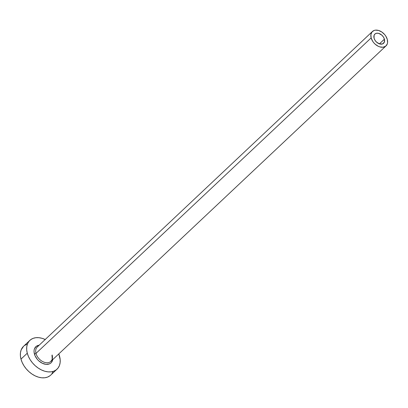 <?xml version="1.0" encoding="UTF-8"?>
<svg xmlns="http://www.w3.org/2000/svg" width="408" height="408" viewBox="0 0 408 408"><rect width="100%" height="100%" fill="white"/><g stroke="black" fill="none" stroke-linecap="round" stroke-linejoin="round"><path stroke-width="0.61" d="M384.402 39.183A6.334 4.345 -133.3 0 1 383.571 43.294A6.334 4.345 -133.3 0 1 378.287 43.381A6.334 4.345 -133.3 0 1 374.06 38.179L374.116 35.226L375.141 33.854L376.783 33.221L378.803 33.415L381.852 35.17L383.444 37.052L384.402 39.183L384.341 42.136L382.561 43.926L379.659 43.947L376.61 42.192L375.013 40.31L374.06 38.179A6.334 4.345 -133.3 0 1 374.886 34.068A6.334 4.345 -133.3 0 1 380.174 33.981A6.334 4.345 -133.3 0 1 384.402 39.183L379.42 43.87L384.402 39.183M52.714 359.637A11.087 7.604 -133.3 0 1 43.972 363.926A11.087 7.604 -133.3 0 1 34.389 353.894A1.188 0.536 165 0 0 35.986 353.399A9.899 6.788 46.7 0 0 42.085 361.238A9.899 6.788 46.7 0 0 50.194 361.906A9.899 6.788 46.7 0 0 52.142 354.97M372.443 31.472L37.281 346.973A9.899 6.788 46.7 0 0 35.986 353.399L371.153 37.893A9.899 6.788 -133.3 0 1 372.443 31.472A9.899 6.788 -133.3 0 1 380.705 31.34A9.899 6.788 -133.3 0 1 387.309 39.469A9.899 6.788 -133.3 0 1 386.019 45.89A9.899 6.788 -133.3 0 1 377.752 46.022A9.899 6.788 -133.3 0 1 371.153 37.893L35.986 353.399A9.899 6.788 46.7 0 0 42.59 361.524A9.899 6.788 46.7 0 0 50.852 361.391L386.019 45.89M29.86 340.359L23.567 346.285A19.803 13.581 46.7 0 0 20.981 359.132L27.28 353.206A19.803 13.581 -133.3 0 1 29.86 340.359A19.803 13.581 -133.3 0 1 45.212 339.507M45.39 339.589L42.095 338.324L38.857 337.686L35.792 337.707L33.023 338.385L30.651 339.696L28.774 341.583L27.458 343.975L26.755 346.785L26.699 349.901L27.28 353.206L28.484 356.572L30.263 359.866L32.548 362.967L35.251 365.752L38.265 368.113L41.483 369.964L44.773 371.234L48.017 371.866L51.082 371.846L53.851 371.168L56.217 369.862L58.099 367.97L59.415 365.578L60.114 362.768L60.175 359.652L58.788 353.925A19.803 13.581 -133.3 0 1 59.593 356.347A19.803 13.581 -133.3 0 1 57.008 369.194A19.803 13.581 -133.3 0 1 40.484 369.454A19.803 13.581 -133.3 0 1 27.28 353.206L20.981 359.132A19.803 13.581 46.7 0 0 34.185 375.38A19.803 13.581 46.7 0 0 50.714 375.12L57.008 369.194M52.775 359.254L51.648 362.166L50.597 363.222L49.266 363.956L46.002 364.349L42.34 363.283L38.852 360.922L37.337 359.361L35.062 355.781L34.063 352.048L34.093 350.299L34.486 348.728L36.276 346.331L39.158 345.219M26.724 344.311L24.358 345.622M23.613 346.244L21.16 349.901L20.461 352.711L20.4 355.827L20.981 359.132L22.185 362.498L23.965 365.792L26.25 368.893L28.953 371.678L31.972 374.039L35.19 375.89L38.48 377.16L41.718 377.793L44.783 377.772L47.552 377.094L49.924 375.788M51.801 373.901L53.117 371.504M371.153 37.893L372.642 41.223L373.784 42.774L375.136 44.166L378.252 46.277L379.899 46.91L383.051 47.216L385.621 46.221L387.218 44.084L387.569 42.677L387.309 39.469L385.815 36.139L384.673 34.588L381.817 32.013L378.563 30.452L375.411 30.146L374.024 30.488L371.897 32.084L370.892 34.685L371.153 37.893M37.934 346.458A9.899 6.788 46.7 0 0 35.986 353.399A1.188 0.536 -15 0 1 34.389 353.894A11.087 7.604 -133.3 0 1 39.142 345.219M51.964 355.373C52.601 361.901 51.403 359.764 50.852 361.391"/></g></svg>
